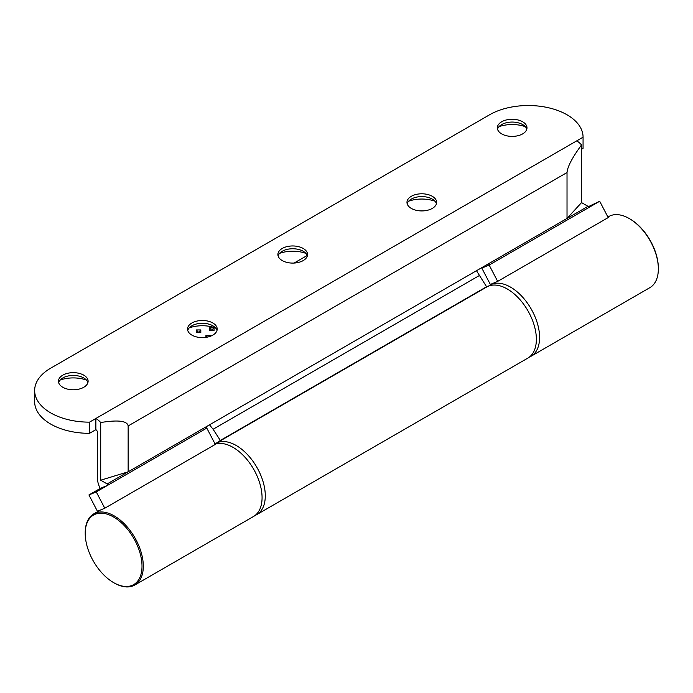 <?xml version="1.0" encoding="UTF-8"?>
<svg xmlns="http://www.w3.org/2000/svg" width="693" height="693" viewBox="0 0 693 693"><rect width="100%" height="100%" fill="white"/><g stroke="black" fill="none" stroke-linecap="round" stroke-linejoin="round"><path stroke-width="1.04" d="M255.111 515.427A41.078 23.718 -120 0 0 256.782 514.604L527.858 358.099A41.078 23.718 -120 0 0 534.156 325.19A41.078 23.718 -120 0 0 507.319 288.998A41.078 23.718 -120 0 0 486.789 286.963L215.714 443.468A41.078 23.718 -120 0 0 215.029 443.884M256.782 514.604A41.078 23.718 -120 0 0 263.08 481.696A41.078 23.718 -120 0 0 236.244 445.495A41.078 23.718 -120 0 0 215.714 443.468M214.042 327.902L214.042 330.535L209.477 330.535L209.477 327.902L214.042 327.902L211.755 330.292L214.042 330.535M205.934 337.361L205.934 335.533L210.499 335.533L210.499 336.209M307.207 255.483L294.092 263.054M200.814 329.946L200.814 332.579L196.249 332.579L196.249 329.946L200.814 329.946L198.536 332.337L200.814 332.579M209.503 424.844L213.097 429.253L220.339 440.445L486.581 286.737L476.472 270.712M217.507 442.429L220.339 440.445M486.581 286.737L483.931 288.609M209.529 336.547L210.499 335.533M207.424 337.101L205.934 335.533M196.249 329.946L198.536 332.337L196.249 332.579M209.477 327.902L211.755 330.292L209.477 330.535M114.267 582.995L113.617 582.622A40.159 23.19 60 0 1 85.222 533.437A40.159 23.19 60 0 1 113.617 517.039A40.159 23.19 60 0 1 142.013 566.233A40.159 23.19 60 0 1 113.617 582.622L114.267 582.995A41.078 23.718 60 0 0 134.797 585.031L253.56 516.467A41.078 23.718 60 0 0 259.858 483.558A41.078 23.718 60 0 0 233.021 447.357A41.078 23.718 60 0 0 215.168 444.144M85.222 533.437L85.222 532.692A41.078 23.718 60 0 1 93.728 513.894A41.078 23.718 60 0 1 114.267 515.921A41.078 23.718 60 0 1 141.095 552.122A41.078 23.718 60 0 1 134.797 585.031M529.409 357.06A41.078 23.718 -120 0 0 531.089 356.237L649.843 287.673A41.078 23.718 -120 0 0 658.35 268.875L658.35 268.13A40.159 23.19 -120 0 0 657.354 258.957A40.159 23.19 -120 0 0 629.954 218.945L629.305 218.572A41.078 23.718 -120 0 0 608.766 216.537L607.917 217.03M658.35 268.875A41.078 23.718 -120 0 0 657.336 259.494A41.078 23.718 -120 0 0 629.305 218.572M531.089 356.237A41.078 23.718 -120 0 0 538.574 328.058A41.078 23.718 -120 0 0 490.012 285.1A41.078 23.718 -120 0 0 488.461 286.14M497.531 129.227A14.83 8.567 180 0 1 501.671 124.575L501.671 124.575A14.83 8.567 180 0 1 522.652 124.575A14.83 8.567 180 0 1 526.793 129.227M522.652 133.888A14.83 8.567 180 0 1 506.488 135.741A14.83 8.567 180 0 1 497.331 127.833A14.83 8.567 180 0 1 501.671 121.777A14.83 8.567 180 0 1 517.836 119.924A14.83 8.567 180 0 1 526.992 127.833A14.83 8.567 180 0 1 522.652 133.888M407.172 203.759A14.83 8.567 180 0 1 411.313 199.099L411.313 199.099A14.83 8.567 180 0 1 432.293 199.099A14.83 8.567 180 0 1 436.434 203.759M432.293 208.411A14.83 8.567 180 0 1 416.129 210.274A14.83 8.567 180 0 1 406.973 202.356A14.83 8.567 180 0 1 411.313 196.301A14.83 8.567 180 0 1 427.477 194.447A14.83 8.567 180 0 1 436.633 202.356A14.83 8.567 180 0 1 432.293 208.411M278.092 255.925A14.83 8.567 180 0 1 282.233 251.264L282.233 251.264A14.83 8.567 180 0 1 303.213 251.264A14.83 8.567 180 0 1 307.354 255.925M303.213 260.577A14.83 8.567 180 0 1 287.049 262.439A14.83 8.567 180 0 1 277.893 254.522A14.83 8.567 180 0 1 282.233 248.466A14.83 8.567 180 0 1 298.397 246.613A14.83 8.567 180 0 1 307.553 254.522A14.83 8.567 180 0 1 303.213 260.577M187.734 330.448A14.83 8.567 180 0 1 191.874 325.788L191.874 325.788A14.83 8.567 180 0 1 212.855 325.788A14.83 8.567 180 0 1 216.996 330.448M212.855 335.109A14.83 8.567 180 0 1 196.691 336.963A14.83 8.567 180 0 1 187.534 329.054A14.83 8.567 180 0 1 191.874 322.999A14.83 8.567 180 0 1 208.039 321.136A14.83 8.567 180 0 1 217.195 329.054A14.83 8.567 180 0 1 212.855 335.109M58.645 382.614A14.83 8.567 180 0 1 62.794 377.962L62.794 377.962A14.83 8.567 180 0 1 83.766 377.962A14.83 8.567 180 0 1 87.916 382.614M83.766 387.274A14.83 8.567 180 0 1 67.602 389.128A14.83 8.567 180 0 1 58.446 381.219A14.83 8.567 180 0 1 62.794 375.164A14.83 8.567 180 0 1 78.959 373.31A14.83 8.567 180 0 1 88.115 381.219A14.83 8.567 180 0 1 83.766 387.274M34.65 390.531A54.764 31.618 0 0 1 50.693 368.174L489.57 114.787A54.764 31.618 180 0 1 549.254 107.935A54.764 31.618 180 0 1 583.064 137.145A54.764 31.618 180 0 1 583.064 137.205L89.51 422.15L89.51 433.333A54.764 31.618 0 0 1 34.65 401.715L34.65 390.531A54.764 31.618 0 0 0 89.51 422.15M107.164 483.931L128.144 471.82L100.71 480.206L107.164 483.931A2.278 1.317 -120 0 0 107.554 485.377L100.225 488.435A15.974 9.226 -120 0 1 97.479 478.343L97.479 432.458A2.278 1.317 60 0 0 95.868 429.66L89.51 433.333M588.045 206.8L599.688 201.247L588.392 207.77A2.278 1.317 60 0 1 588.002 206.323L128.144 471.82L128.144 425.935C127.278 420.85 118.131 419.715 100.71 422.531L100.71 480.206M588.002 206.323L581.548 202.599L567.021 218.434L567.021 172.548L128.144 425.935M581.548 202.599L581.548 144.924A15.974 9.226 -120 0 0 576.706 140.878M104.782 508.229L97.444 511.287L88.929 494.958L96.258 491.891L104.782 508.229L215.306 444.412L206.791 428.083A2.278 1.317 60 0 1 206.401 426.637M481.626 267.741A15.974 9.226 -120 0 0 481.826 268.122L489.154 265.055A2.278 1.317 -120 0 1 488.764 263.617M96.258 491.891L206.791 428.083M88.929 494.958L100.225 488.435M599.688 201.247L608.203 217.576L497.678 281.384L490.341 284.451L481.826 268.122M497.678 281.384L489.154 265.055L588.392 207.77M583.064 148.276A54.764 31.618 180 0 1 583.064 148.328A54.764 31.618 180 0 1 583.064 148.38L581.548 149.255M583.064 137.205L583.064 148.38M499.012 126.672A25.104 14.492 180 0 1 525.311 126.672M408.653 201.195A25.104 14.492 180 0 1 434.953 201.195M279.574 253.361A25.104 14.492 180 0 1 305.873 253.361M189.215 327.884A25.104 14.492 180 0 1 215.514 327.884M60.126 380.059A25.104 14.492 180 0 1 86.434 380.059M100.71 422.531A15.974 9.226 60 0 0 95.868 418.485L95.868 429.66M581.548 144.924C572.323 157.493 567.48 166.701 567.021 172.548M479.825 275.26L213.097 429.253M93.728 513.894L100.294 510.1M493.191 283.264L490.012 285.1M583.064 137.145L583.064 148.328"/></g></svg>
